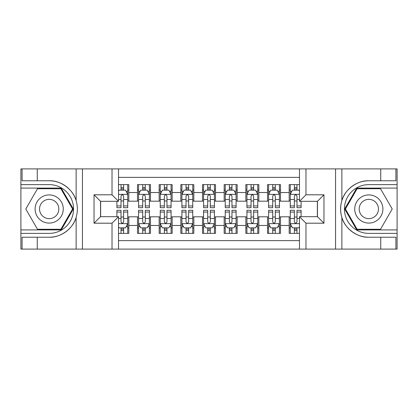 <?xml version="1.0" encoding="UTF-8"?>
<svg xmlns="http://www.w3.org/2000/svg" width="418" height="418" viewBox="0 0 418 418"><rect width="100%" height="100%" fill="white"/><g stroke="black" fill="none" stroke-linecap="round" stroke-linejoin="round"><path stroke-width="0.63" d="M118.524 249.091L299.476 249.091L299.476 216.691L317.461 216.691L317.461 201.309L299.476 201.309L299.476 168.909L118.524 168.909L118.524 201.309L100.539 201.309L100.539 216.691L118.524 216.691L118.524 249.091L37.259 249.091L37.259 237.225L49.178 237.225C60.573 237.8 73.302 228.432 76.133 217.381C77.785 211.801 77.785 206.21 76.133 200.619C73.302 189.568 60.573 180.2 49.178 180.775L37.259 180.775L37.259 168.909L20.9 168.909L20.9 229.91L61.253 229.91L73.328 209L61.253 188.09L20.9 188.09M299.476 184.62L289.183 184.62L289.183 192.531L280.515 192.531L280.515 201.199L289.183 201.199L289.183 192.531M280.515 192.531L280.515 184.62L267.51 184.62L267.51 192.531L258.841 192.531L258.841 201.199L267.51 201.199L267.51 192.531M258.841 192.531L258.841 184.62L245.841 184.62L245.841 192.531L237.173 192.531L237.173 201.199L245.841 201.199L245.841 192.531M237.173 192.531L237.173 184.62L224.168 184.62L224.168 192.531L215.5 192.531L215.5 201.199L224.168 201.199L224.168 192.531M215.5 192.531L215.5 184.62L202.5 184.62L202.5 192.531L193.832 192.531L193.832 201.199L202.5 201.199L202.5 192.531M193.832 192.531L193.832 184.62L180.827 184.62L180.827 192.531L172.159 192.531L172.159 201.199L180.827 201.199L180.827 192.531M172.159 192.531L172.159 184.62L159.159 184.62L159.159 192.531L150.49 192.531L150.49 201.199L159.159 201.199L159.159 192.531M150.49 192.531L150.49 184.62L137.485 184.62L137.485 201.199L128.817 201.199L128.817 184.62L118.524 184.62M118.524 233.38L128.817 233.38L128.817 216.801L137.485 216.801L137.485 233.38L150.49 233.38L150.49 216.801L159.159 216.801L159.159 225.469L150.49 225.469M159.159 225.469L159.159 233.38L172.159 233.38L172.159 216.801L180.827 216.801L180.827 225.469L172.159 225.469M180.827 225.469L180.827 233.38L193.832 233.38L193.832 216.801L202.5 216.801L202.5 225.469L193.832 225.469M202.5 225.469L202.5 233.38L215.5 233.38L215.5 216.801L224.168 216.801L224.168 225.469L215.5 225.469M224.168 225.469L224.168 233.38L237.173 233.38L237.173 216.801L245.841 216.801L245.841 225.469L237.173 225.469M245.841 225.469L245.841 233.38L258.841 233.38L258.841 216.801L267.51 216.801L267.51 225.469L258.841 225.469M267.51 225.469L267.51 233.38L280.515 233.38L280.515 216.801L289.183 216.801L289.183 225.469L280.515 225.469M299.476 177.363L118.524 177.363M118.524 240.637L299.476 240.637M289.183 225.469L289.183 233.38L299.476 233.38M100.649 201.309L100.649 216.691M317.351 216.691L317.351 201.309M121.016 190.038L123.618 190.038M127.736 190.038L128.817 190.038M121.016 200.98L123.618 200.98M127.736 200.98L128.817 200.98M121.016 217.02L123.618 217.02M127.736 217.02L128.817 217.02M121.016 227.962L123.618 227.962M127.736 227.962L128.817 227.962M137.485 200.98L138.572 200.98M142.69 200.98L145.286 200.98M149.404 200.98L150.49 200.98M137.485 190.038L138.572 190.038M142.69 190.038L145.286 190.038M149.404 190.038L150.49 190.038M137.485 217.02L138.572 217.02M142.69 217.02L145.286 217.02M149.404 217.02L150.49 217.02M137.485 227.962L138.572 227.962M142.69 227.962L145.286 227.962M149.404 227.962L150.49 227.962M159.159 217.02L160.24 217.02M164.358 217.02L166.96 217.02M171.077 217.02L172.159 217.02M159.159 227.962L160.24 227.962M164.358 227.962L166.96 227.962M171.077 227.962L172.159 227.962M159.159 190.038L160.24 190.038M164.358 190.038L166.96 190.038M171.077 190.038L172.159 190.038M159.159 200.98L160.24 200.98M164.358 200.98L166.96 200.98M171.077 200.98L172.159 200.98M180.827 217.02L181.914 217.02M186.031 217.02L188.628 217.02M192.745 217.02L193.832 217.02M180.827 227.962L181.914 227.962M186.031 227.962L188.628 227.962M192.745 227.962L193.832 227.962M180.827 190.038L181.914 190.038M186.031 190.038L188.628 190.038M192.745 190.038L193.832 190.038M180.827 200.98L181.914 200.98M186.031 200.98L188.628 200.98M192.745 200.98L193.832 200.98M202.5 217.02L203.582 217.02M207.699 217.02L210.301 217.02M214.418 217.02L215.5 217.02M202.5 227.962L203.582 227.962M207.699 227.962L210.301 227.962M214.418 227.962L215.5 227.962M202.5 190.038L203.582 190.038M207.699 190.038L210.301 190.038M214.418 190.038L215.5 190.038M202.5 200.98L203.582 200.98M207.699 200.98L210.301 200.98M214.418 200.98L215.5 200.98M224.168 217.02L225.255 217.02M229.372 217.02L231.969 217.02M236.086 217.02L237.173 217.02M224.168 227.962L225.255 227.962M229.372 227.962L231.969 227.962M236.086 227.962L237.173 227.962M224.168 190.038L225.255 190.038M229.372 190.038L231.969 190.038M236.086 190.038L237.173 190.038M224.168 200.98L225.255 200.98M229.372 200.98L231.969 200.98M236.086 200.98L237.173 200.98M245.841 217.02L246.923 217.02M251.04 217.02L253.642 217.02M257.76 217.02L258.841 217.02M245.841 227.962L246.923 227.962M251.04 227.962L253.642 227.962M257.76 227.962L258.841 227.962M245.841 190.038L246.923 190.038M251.04 190.038L253.642 190.038M257.76 190.038L258.841 190.038M245.841 200.98L246.923 200.98M251.04 200.98L253.642 200.98M257.76 200.98L258.841 200.98M267.51 217.02L268.596 217.02M272.714 217.02L275.31 217.02M279.428 217.02L280.515 217.02M267.51 227.962L268.596 227.962M272.714 227.962L275.31 227.962M279.428 227.962L280.515 227.962M267.51 190.038L268.596 190.038M272.714 190.038L275.31 190.038M279.428 190.038L280.515 190.038M267.51 200.98L268.596 200.98M272.714 200.98L275.31 200.98M279.428 200.98L280.515 200.98M289.183 217.02L290.264 217.02M294.382 217.02L296.984 217.02M289.183 227.962L290.264 227.962M294.382 227.962L296.984 227.962M289.183 190.038L290.264 190.038M294.382 190.038L296.984 190.038M289.183 200.98L290.264 200.98M294.382 200.98L296.984 200.98M123.618 187.436L121.016 187.436M116.899 205.933L116.899 207.699L121.016 207.699L121.016 205.933L116.899 205.933L116.899 201.309M126.163 191.339L127.736 191.339L127.736 207.699L123.618 207.699L123.618 196.105C122.751 194.438 121.884 194.438 121.016 196.105L121.016 205.933M127.736 191.339L127.736 184.62M127.736 194.48L125.567 190.148L119.067 190.148L118.524 191.23M121.016 190.148L121.016 184.62M123.618 184.62L123.618 190.148M121.016 230.564L123.618 230.564M118.524 226.77L119.067 227.852L125.567 227.852L127.736 223.52L127.736 210.301L123.618 210.301L123.618 212.067L127.736 212.067M127.736 223.52L127.736 233.38M116.899 216.691L116.899 210.301L121.016 210.301L121.016 221.895C121.884 223.562 122.751 223.562 123.618 221.895L123.618 212.067M123.618 227.852L123.618 233.38M121.016 233.38L121.016 227.852M56.221 196.8A14.087 14.087 0 0 0 36.983 201.957A14.087 14.087 0 0 0 42.14 221.2A14.087 14.087 0 0 0 61.378 216.043A14.087 14.087 0 0 0 56.221 196.8M54 200.65A9.645 9.645 0 0 0 40.828 204.177A9.645 9.645 0 0 0 44.36 217.35A9.645 9.645 0 0 0 57.532 213.823A9.645 9.645 0 0 0 54 200.65M60.876 229.263L37.484 229.263L25.785 209L37.484 188.737L60.876 188.737L72.575 209L60.876 229.263M375.86 196.8A14.087 14.087 0 0 0 356.622 201.957A14.087 14.087 0 0 0 361.779 221.2A14.087 14.087 0 0 0 381.017 216.043A14.087 14.087 0 0 0 375.86 196.8M373.64 200.65A9.645 9.645 0 0 0 360.468 204.177A9.645 9.645 0 0 0 364 217.35A9.645 9.645 0 0 0 377.172 213.823A9.645 9.645 0 0 0 373.64 200.65M380.516 229.263L357.124 229.263L345.425 209L357.124 188.737L380.516 188.737L392.215 209L380.516 229.263M112.024 249.091L112.024 223.196L94.04 223.196L94.04 194.804L112.024 194.804L112.024 168.909L82.445 168.909L82.445 249.091M49.178 180.775A28.225 28.225 0 0 1 76.133 200.619L76.133 168.909L37.259 168.909M37.259 249.091L20.9 249.091L20.9 229.91M20.9 233.38L49.178 233.38A24.38 24.38 0 0 0 73.558 209A24.38 24.38 0 0 0 49.178 184.62L20.9 184.62M49.178 237.225A28.225 28.225 0 0 0 76.133 217.381L76.133 249.091M76.133 168.909L82.445 168.909M112.024 168.909L118.524 168.909M37.259 237.225L22.091 237.225L22.091 249.091M37.259 180.775L22.091 180.775L22.091 168.909M112.024 223.196L118.524 216.691M94.04 223.196L100.539 216.691M94.04 194.804L100.539 201.309M112.024 194.804L118.524 201.309M299.476 168.909L380.741 168.909L380.741 180.775L368.822 180.775C357.427 180.2 344.698 189.568 341.867 200.619C340.215 206.199 340.215 211.79 341.867 217.381C344.698 228.432 357.427 237.8 368.822 237.225L380.741 237.225L380.741 249.091L397.1 249.091L397.1 188.09L356.747 188.09L344.672 209L356.747 229.91L397.1 229.91M305.976 168.909L305.976 194.804L323.96 194.804L323.96 223.196L305.976 223.196L305.976 249.091L335.555 249.091L335.555 168.909M341.867 217.381L341.867 249.091L380.741 249.091M380.741 168.909L397.1 168.909L397.1 188.09M397.1 184.62L368.822 184.62A24.38 24.38 0 0 0 344.442 209A24.38 24.38 0 0 0 368.822 233.38L397.1 233.38M368.822 180.775A28.225 28.225 0 0 0 340.592 209A28.225 28.225 0 0 0 368.822 237.225M341.867 249.091L335.555 249.091M305.976 249.091L299.476 249.091M380.741 180.775L395.909 180.775L395.909 168.909M380.741 237.225L395.909 237.225L395.909 249.091M305.976 194.804L299.476 201.309M323.96 194.804L317.461 201.309M323.96 223.196L317.461 216.691M305.976 223.196L299.476 216.691M145.286 187.436L142.69 187.436M149.404 205.933L145.286 205.933L145.286 207.699L149.404 207.699L149.404 194.48L147.24 190.148L140.735 190.148L138.572 194.48L138.572 207.699L142.69 207.699L142.69 205.933L138.572 205.933M138.572 194.48L138.572 184.62M149.404 194.48L149.404 184.62M142.69 190.148L142.69 184.62M145.286 184.62L145.286 190.148M145.286 205.933L145.286 196.105C144.424 194.438 143.557 194.438 142.69 196.105L142.69 205.933M166.96 187.436L164.358 187.436M171.077 205.933L166.96 205.933L166.96 207.699L171.077 207.699L171.077 194.48L168.909 190.148L162.409 190.148L160.24 194.48L160.24 207.699L164.358 207.699L164.358 205.933L160.24 205.933M160.24 194.48L160.24 184.62M171.077 194.48L171.077 184.62M164.358 190.148L164.358 184.62M166.96 184.62L166.96 190.148M166.96 205.933L166.96 196.105C166.092 194.438 165.225 194.438 164.358 196.105L164.358 205.933M188.628 187.436L186.031 187.436M192.745 205.933L188.628 205.933L188.628 207.699L192.745 207.699L192.745 194.48L190.582 190.148L184.077 190.148L181.914 194.48L181.914 207.699L186.031 207.699L186.031 205.933L181.914 205.933M181.914 194.48L181.914 184.62M192.745 194.48L192.745 184.62M186.031 190.148L186.031 184.62M188.628 184.62L188.628 190.148M188.628 205.933L188.628 196.105C187.766 194.438 186.898 194.438 186.031 196.105L186.031 205.933M210.301 187.436L207.699 187.436M214.418 205.933L210.301 205.933L210.301 207.699L214.418 207.699L214.418 194.48L212.25 190.148L205.75 190.148L203.582 194.48L203.582 207.699L207.699 207.699L207.699 205.933L203.582 205.933M203.582 194.48L203.582 184.62M214.418 194.48L214.418 184.62M207.699 190.148L207.699 184.62M210.301 184.62L210.301 190.148M210.301 205.933L210.301 196.105C209.434 194.438 208.566 194.438 207.699 196.105L207.699 205.933M142.69 230.564L145.286 230.564M138.572 212.067L142.69 212.067L142.69 210.301L138.572 210.301L138.572 223.52L140.735 227.852L147.24 227.852L149.404 223.52L149.404 210.301L145.286 210.301L145.286 212.067L149.404 212.067M149.404 223.52L149.404 233.38M138.572 223.52L138.572 233.38M145.286 227.852L145.286 233.38M142.69 233.38L142.69 227.852M142.69 212.067L142.69 221.895C143.552 223.562 144.419 223.562 145.286 221.895L145.286 212.067M164.358 230.564L166.96 230.564M160.24 212.067L164.358 212.067L164.358 210.301L160.24 210.301L160.24 223.52L162.409 227.852L168.909 227.852L171.077 223.52L171.077 210.301L166.96 210.301L166.96 212.067L171.077 212.067M171.077 223.52L171.077 233.38M160.24 223.52L160.24 233.38M166.96 227.852L166.96 233.38M164.358 233.38L164.358 227.852M164.358 212.067L164.358 221.895C165.225 223.562 166.092 223.562 166.96 221.895L166.96 212.067M186.031 230.564L188.628 230.564M181.914 212.067L186.031 212.067L186.031 210.301L181.914 210.301L181.914 223.52L184.077 227.852L190.582 227.852L192.745 223.52L192.745 210.301L188.628 210.301L188.628 212.067L192.745 212.067M192.745 223.52L192.745 233.38M181.914 223.52L181.914 233.38M188.628 227.852L188.628 233.38M186.031 233.38L186.031 227.852M186.031 212.067L186.031 221.895C186.893 223.562 187.76 223.562 188.628 221.895L188.628 212.067M207.699 230.564L210.301 230.564M203.582 212.067L207.699 212.067L207.699 210.301L203.582 210.301L203.582 223.52L205.75 227.852L212.25 227.852L214.418 223.52L214.418 210.301L210.301 210.301L210.301 212.067L214.418 212.067M214.418 223.52L214.418 233.38M203.582 223.52L203.582 233.38M210.301 227.852L210.301 233.38M207.699 233.38L207.699 227.852M207.699 212.067L207.699 221.895C208.566 223.562 209.434 223.562 210.301 221.895L210.301 212.067M231.969 187.436L229.372 187.436M236.086 205.933L231.969 205.933L231.969 207.699L236.086 207.699L236.086 194.48L233.923 190.148L227.418 190.148L225.255 194.48L225.255 207.699L229.372 207.699L229.372 205.933L225.255 205.933M225.255 194.48L225.255 184.62M236.086 194.48L236.086 184.62M229.372 190.148L229.372 184.62M231.969 184.62L231.969 190.148M231.969 205.933L231.969 196.105C231.107 194.438 230.24 194.438 229.372 196.105L229.372 205.933M229.372 230.564L231.969 230.564M225.255 212.067L229.372 212.067L229.372 210.301L225.255 210.301L225.255 223.52L227.418 227.852L233.923 227.852L236.086 223.52L236.086 210.301L231.969 210.301L231.969 212.067L236.086 212.067M236.086 223.52L236.086 233.38M225.255 223.52L225.255 233.38M231.969 227.852L231.969 233.38M229.372 233.38L229.372 227.852M229.372 212.067L229.372 221.895C230.234 223.562 231.102 223.562 231.969 221.895L231.969 212.067M253.642 187.436L251.04 187.436M257.76 205.933L253.642 205.933L253.642 207.699L257.76 207.699L257.76 194.48L255.591 190.148L249.091 190.148L246.923 194.48L246.923 207.699L251.04 207.699L251.04 205.933L246.923 205.933M246.923 194.48L246.923 184.62M257.76 194.48L257.76 184.62M251.04 190.148L251.04 184.62M253.642 184.62L253.642 190.148M253.642 205.933L253.642 196.105C252.775 194.438 251.908 194.438 251.04 196.105L251.04 205.933M251.04 230.564L253.642 230.564M246.923 212.067L251.04 212.067L251.04 210.301L246.923 210.301L246.923 223.52L249.091 227.852L255.591 227.852L257.76 223.52L257.76 210.301L253.642 210.301L253.642 212.067L257.76 212.067M257.76 223.52L257.76 233.38M246.923 223.52L246.923 233.38M253.642 227.852L253.642 233.38M251.04 233.38L251.04 227.852M251.04 212.067L251.04 221.895C251.908 223.562 252.775 223.562 253.642 221.895L253.642 212.067M275.31 187.436L272.714 187.436M279.428 205.933L275.31 205.933L275.31 207.699L279.428 207.699L279.428 194.48L277.265 190.148L270.76 190.148L268.596 194.48L268.596 207.699L272.714 207.699L272.714 205.933L268.596 205.933M268.596 194.48L268.596 184.62M279.428 194.48L279.428 184.62M272.714 190.148L272.714 184.62M275.31 184.62L275.31 190.148M275.31 205.933L275.31 196.105C274.448 194.438 273.581 194.438 272.714 196.105L272.714 205.933M272.714 230.564L275.31 230.564M268.596 212.067L272.714 212.067L272.714 210.301L268.596 210.301L268.596 223.52L270.76 227.852L277.265 227.852L279.428 223.52L279.428 210.301L275.31 210.301L275.31 212.067L279.428 212.067M279.428 223.52L279.428 233.38M268.596 223.52L268.596 233.38M275.31 227.852L275.31 233.38M272.714 233.38L272.714 227.852M272.714 212.067L272.714 221.895C273.576 223.562 274.443 223.562 275.31 221.895L275.31 212.067M296.984 187.436L294.382 187.436M299.476 191.23L298.933 190.148L292.433 190.148L290.264 194.48L290.264 207.699L294.382 207.699L294.382 205.933L290.264 205.933M290.264 194.48L290.264 184.62M301.101 201.309L301.101 207.699L296.984 207.699L296.984 196.105C296.116 194.438 295.249 194.438 294.382 196.105L294.382 205.933M294.382 190.148L294.382 184.62M296.984 184.62L296.984 190.148M294.382 230.564L296.984 230.564M301.101 212.067L301.101 210.301L296.984 210.301L296.984 212.067L301.101 212.067L301.101 216.691M291.837 226.66L290.264 226.66L290.264 210.301L294.382 210.301L294.382 221.895C295.249 223.562 296.116 223.562 296.984 221.895L296.984 212.067M290.264 226.66L290.264 233.38M290.264 223.52L292.433 227.852L298.933 227.852L299.476 226.77M296.984 227.852L296.984 233.38M294.382 233.38L294.382 227.852M137.485 225.469L128.817 225.469M137.485 192.531L128.817 192.531M127.683 194.37L118.524 194.37M127.736 205.933L123.618 205.933M121.016 199.501L118.524 199.501M127.736 199.501L123.618 199.501M123.618 188.816L121.016 188.816M118.524 223.63L127.683 223.63M127.736 226.66L126.163 226.66M116.899 212.067L121.016 212.067M123.618 218.499L127.736 218.499M118.524 218.499L121.016 218.499M121.016 229.184L123.618 229.184M341.867 168.909L341.867 200.619M149.351 194.37L138.624 194.37M138.572 191.339L140.14 191.339M147.836 191.339L149.404 191.339M142.69 199.501L138.572 199.501M149.404 199.501L145.286 199.501M145.286 188.816L142.69 188.816M171.025 194.37L160.298 194.37M160.24 191.339L161.813 191.339M169.504 191.339L171.077 191.339M164.358 199.501L160.24 199.501M171.077 199.501L166.96 199.501M166.96 188.816L164.358 188.816M192.693 194.37L181.966 194.37M181.914 191.339L183.481 191.339M191.178 191.339L192.745 191.339M186.031 199.501L181.914 199.501M192.745 199.501L188.628 199.501M188.628 188.816L186.031 188.816M214.361 194.37L203.639 194.37M203.582 191.339L205.154 191.339M212.846 191.339L214.418 191.339M207.699 199.501L203.582 199.501M214.418 199.501L210.301 199.501M210.301 188.816L207.699 188.816M138.624 223.63L149.351 223.63M149.404 226.66L147.836 226.66M140.14 226.66L138.572 226.66M145.286 218.499L149.404 218.499M138.572 218.499L142.69 218.499M142.69 229.184L145.286 229.184M160.298 223.63L171.025 223.63M171.077 226.66L169.504 226.66M161.813 226.66L160.24 226.66M166.96 218.499L171.077 218.499M160.24 218.499L164.358 218.499M164.358 229.184L166.96 229.184M181.966 223.63L192.693 223.63M192.745 226.66L191.178 226.66M183.481 226.66L181.914 226.66M188.628 218.499L192.745 218.499M181.914 218.499L186.031 218.499M186.031 229.184L188.628 229.184M203.639 223.63L214.361 223.63M214.418 226.66L212.846 226.66M205.154 226.66L203.582 226.66M210.301 218.499L214.418 218.499M203.582 218.499L207.699 218.499M207.699 229.184L210.301 229.184M236.034 194.37L225.307 194.37M225.255 191.339L226.822 191.339M234.519 191.339L236.086 191.339M229.372 199.501L225.255 199.501M236.086 199.501L231.969 199.501M231.969 188.816L229.372 188.816M225.307 223.63L236.034 223.63M236.086 226.66L234.519 226.66M226.822 226.66L225.255 226.66M231.969 218.499L236.086 218.499M225.255 218.499L229.372 218.499M229.372 229.184L231.969 229.184M257.702 194.37L246.975 194.37M246.923 191.339L248.496 191.339M256.187 191.339L257.76 191.339M251.04 199.501L246.923 199.501M257.76 199.501L253.642 199.501M253.642 188.816L251.04 188.816M246.975 223.63L257.702 223.63M257.76 226.66L256.187 226.66M248.496 226.66L246.923 226.66M253.642 218.499L257.76 218.499M246.923 218.499L251.04 218.499M251.04 229.184L253.642 229.184M279.376 194.37L268.649 194.37M268.596 191.339L270.164 191.339M277.86 191.339L279.428 191.339M272.714 199.501L268.596 199.501M279.428 199.501L275.31 199.501M275.31 188.816L272.714 188.816M268.649 223.63L279.376 223.63M279.428 226.66L277.86 226.66M270.164 226.66L268.596 226.66M275.31 218.499L279.428 218.499M268.596 218.499L272.714 218.499M272.714 229.184L275.31 229.184M299.476 194.37L290.317 194.37M290.264 191.339L291.837 191.339M301.101 205.933L296.984 205.933M294.382 199.501L290.264 199.501M299.476 199.501L296.984 199.501M296.984 188.816L294.382 188.816M290.317 223.63L299.476 223.63M290.264 212.067L294.382 212.067M296.984 218.499L299.476 218.499M290.264 218.499L294.382 218.499M294.382 229.184L296.984 229.184"/></g></svg>
